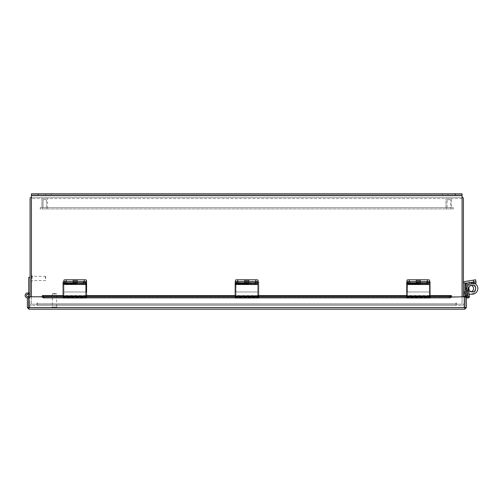 <?xml version="1.0" encoding="UTF-8"?>
<svg xmlns="http://www.w3.org/2000/svg" width="503" height="503" viewBox="0 0 503 503"><rect width="100%" height="100%" fill="white"/><g stroke="black" fill="none" stroke-linecap="round" stroke-linejoin="round"><path stroke-width="0.38" stroke-dasharray="2.52 1.89" d="M462.075 303.944L462.075 198.773L462.075 303.944M463.42 296.783L463.42 198.773A1.584 1.584 0 0 0 461.836 197.189L31.658 197.189L461.836 197.189A1.584 1.584 0 0 1 462.075 197.207M31.419 303.944L31.419 198.773L31.419 303.944M31.419 197.207A1.584 1.584 0 0 1 31.658 197.189A1.584 1.584 0 0 0 30.073 198.773L30.073 296.783M461.836 198.54L31.658 198.54L461.836 198.54M30.073 303.944A1.584 1.584 0 0 0 31.658 305.528A1.584 1.584 0 0 1 30.073 303.944M31.658 304.177L36.845 304.177L31.658 304.177M36.845 305.528L36.845 304.177L36.845 305.528L31.658 305.528L36.845 305.528M463.42 303.944A1.584 1.584 0 0 1 461.836 305.528A1.584 1.584 0 0 0 463.42 303.944M461.836 304.177L456.649 304.177L461.836 304.177M456.649 305.528L456.649 304.177L456.649 305.528L461.836 305.528L456.649 305.528M30.073 295.418A2.465 2.465 0 0 1 27.294 297.858A2.465 2.465 0 0 1 25.225 294.789A2.465 2.465 0 0 1 28.533 293.13A2.465 2.465 0 0 0 25.225 294.789A2.465 2.465 0 0 0 27.294 297.858A2.465 2.465 0 0 0 30.073 295.418A2.465 2.465 0 0 1 27.294 297.858A2.465 2.465 0 0 1 25.225 294.789A2.465 2.465 0 0 1 28.533 293.13A2.465 2.465 0 0 0 25.225 294.789A2.465 2.465 0 0 0 27.294 297.858A2.465 2.465 0 0 0 30.073 295.418A2.465 2.465 0 0 1 27.294 297.858A2.465 2.465 0 0 1 25.225 294.789A2.465 2.465 0 0 1 28.533 293.13A2.465 2.465 0 0 0 25.225 294.789A2.465 2.465 0 0 0 27.294 297.858A2.465 2.465 0 0 0 30.073 295.418A2.465 2.465 0 0 1 27.294 297.858A2.465 2.465 0 0 1 25.225 294.789A2.465 2.465 0 0 1 28.533 293.13A2.465 2.465 0 0 0 25.225 294.789A2.465 2.465 0 0 0 27.294 297.858A2.465 2.465 0 0 0 30.073 295.418A2.465 2.465 0 0 1 27.294 297.858A2.465 2.465 0 0 1 25.225 294.789A2.465 2.465 0 0 1 28.533 293.13A2.465 2.465 0 0 0 25.225 294.789A2.465 2.465 0 0 0 27.294 297.858A2.465 2.465 0 0 0 30.073 295.418A2.465 2.465 0 0 1 27.294 297.858A2.465 2.465 0 0 1 25.225 294.789A2.465 2.465 0 0 1 28.533 293.13A2.465 2.465 0 0 0 25.225 294.789A2.465 2.465 0 0 0 27.294 297.858A2.465 2.465 0 0 0 30.073 295.418A2.465 2.465 0 0 1 27.294 297.858A2.465 2.465 0 0 1 25.225 294.789A2.465 2.465 0 0 1 28.533 293.13A2.465 2.465 0 0 0 25.225 294.789A2.465 2.465 0 0 0 27.294 297.858A2.465 2.465 0 0 0 30.073 295.418A2.465 2.465 0 0 1 27.294 297.858A2.465 2.465 0 0 1 25.225 294.789A2.465 2.465 0 0 1 28.533 293.13A2.465 2.465 0 0 0 25.225 294.789A2.465 2.465 0 0 0 27.294 297.858A2.465 2.465 0 0 0 30.073 295.418A2.465 2.465 0 0 1 27.294 297.858A2.465 2.465 0 0 1 25.225 294.789A2.465 2.465 0 0 1 28.533 293.13A2.465 2.465 0 0 0 25.225 294.789A2.465 2.465 0 0 0 27.294 297.858A2.465 2.465 0 0 0 30.073 295.418A2.465 2.465 0 0 1 27.294 297.858A2.465 2.465 0 0 1 25.225 294.789A2.465 2.465 0 0 1 28.533 293.13A2.465 2.465 0 0 0 25.225 294.789A2.465 2.465 0 0 0 27.294 297.858A2.465 2.465 0 0 0 30.073 295.418A2.465 2.465 0 0 1 27.294 297.858A2.465 2.465 0 0 1 25.225 294.789A2.465 2.465 0 0 1 28.533 293.13A2.465 2.465 0 0 0 25.225 294.789A2.465 2.465 0 0 0 27.294 297.858A2.465 2.465 0 0 0 30.073 295.418A2.465 2.465 0 0 1 27.294 297.858A2.465 2.465 0 0 1 25.225 294.789A2.465 2.465 0 0 1 28.533 293.13A2.465 2.465 0 0 0 25.225 294.789A2.465 2.465 0 0 0 27.294 297.858A2.465 2.465 0 0 0 30.073 295.418A2.465 2.465 0 0 1 27.294 297.858A2.465 2.465 0 0 1 25.225 294.789A2.465 2.465 0 0 1 28.533 293.13A2.465 2.465 0 0 0 25.225 294.789A2.465 2.465 0 0 0 27.294 297.858A2.465 2.465 0 0 0 30.073 295.418A2.465 2.465 0 0 1 27.294 297.858A2.465 2.465 0 0 1 25.225 294.789A2.465 2.465 0 0 1 28.533 293.13A2.465 2.465 0 0 0 25.225 294.789A2.465 2.465 0 0 0 27.294 297.858A2.465 2.465 0 0 0 30.073 295.418A2.465 2.465 0 0 1 27.294 297.858A2.465 2.465 0 0 1 25.225 294.789A2.465 2.465 0 0 1 28.533 293.13A2.465 2.465 0 0 0 25.225 294.789A2.465 2.465 0 0 0 27.294 297.858A2.465 2.465 0 0 0 30.073 295.418A2.465 2.465 0 0 1 27.294 297.858A2.465 2.465 0 0 1 25.225 294.789A2.465 2.465 0 0 1 28.533 293.13A2.465 2.465 0 0 0 25.225 294.789A2.465 2.465 0 0 0 27.294 297.858A2.465 2.465 0 0 0 30.073 295.418A2.465 2.465 0 0 1 27.294 297.858A2.465 2.465 0 0 1 25.225 294.789A2.465 2.465 0 0 1 28.533 293.13A2.465 2.465 0 0 0 25.225 294.789A2.465 2.465 0 0 0 27.294 297.858A2.465 2.465 0 0 0 30.073 295.418A2.465 2.465 0 0 1 27.294 297.858A2.465 2.465 0 0 1 25.225 294.789A2.465 2.465 0 0 1 28.533 293.13A2.465 2.465 0 0 0 25.225 294.789A2.465 2.465 0 0 0 27.294 297.858A2.465 2.465 0 0 0 30.073 295.418A2.465 2.465 0 0 1 27.294 297.858A2.465 2.465 0 0 1 25.225 294.789A2.465 2.465 0 0 1 28.533 293.13A2.465 2.465 0 0 0 25.225 294.789A2.465 2.465 0 0 0 27.294 297.858A2.465 2.465 0 0 0 30.073 295.418A2.465 2.465 0 0 1 27.294 297.858A2.465 2.465 0 0 1 25.225 294.789A2.465 2.465 0 0 1 28.533 293.13A2.465 2.465 0 0 0 25.225 294.789A2.465 2.465 0 0 0 27.294 297.858A2.465 2.465 0 0 0 30.073 295.418A2.465 2.465 0 0 1 27.294 297.858A2.465 2.465 0 0 1 25.225 294.789A2.465 2.465 0 0 1 28.533 293.13A2.465 2.465 0 0 0 25.225 294.789A2.465 2.465 0 0 0 27.294 297.858A2.465 2.465 0 0 0 30.073 295.418A2.465 2.465 0 0 1 27.294 297.858A2.465 2.465 0 0 1 25.225 294.789A2.465 2.465 0 0 1 28.533 293.13A2.465 2.465 0 0 0 25.225 294.789A2.465 2.465 0 0 0 27.294 297.858A2.465 2.465 0 0 0 30.073 295.418A2.465 2.465 0 0 1 27.294 297.858A2.465 2.465 0 0 1 25.225 294.789A2.465 2.465 0 0 1 28.533 293.13A2.465 2.465 0 0 0 25.225 294.789A2.465 2.465 0 0 0 27.294 297.858A2.465 2.465 0 0 0 30.073 295.418L30.073 277.36L30.073 295.418A2.465 2.465 0 0 1 27.294 297.858A2.465 2.465 0 0 1 25.225 294.789A2.465 2.465 0 0 1 28.533 293.13L28.03 294.368A1.125 1.125 0 0 0 26.477 295.418A1.125 1.125 0 0 0 27.608 296.544A1.125 1.125 0 0 1 26.477 295.418A1.125 1.125 0 0 1 27.608 294.286A1.125 1.125 0 0 0 26.477 295.418A1.125 1.125 0 0 0 28.149 296.405A1.125 1.125 0 0 1 26.477 295.418A1.125 1.125 0 0 1 27.608 294.286A1.125 1.125 0 0 0 26.477 295.418A1.125 1.125 0 0 0 28.149 296.405A1.125 1.125 0 0 1 26.477 295.418A1.125 1.125 0 0 1 27.608 294.286A1.125 1.125 0 0 0 26.477 295.418A1.125 1.125 0 0 0 28.149 296.405A1.125 1.125 0 0 1 26.477 295.418A1.125 1.125 0 0 1 27.608 294.286A1.125 1.125 0 0 0 26.477 295.418A1.125 1.125 0 0 0 28.149 296.405A1.125 1.125 0 0 1 26.477 295.418A1.125 1.125 0 0 1 27.608 294.286A1.125 1.125 0 0 0 26.477 295.418A1.125 1.125 0 0 0 28.149 296.405A1.125 1.125 0 0 1 26.477 295.418A1.125 1.125 0 0 1 27.608 294.286A1.125 1.125 0 0 0 26.477 295.418A1.125 1.125 0 0 0 28.149 296.405A1.125 1.125 0 0 1 26.477 295.418A1.125 1.125 0 0 1 27.608 294.286A1.125 1.125 0 0 0 26.477 295.418A1.125 1.125 0 0 0 28.149 296.405A1.125 1.125 0 0 1 26.477 295.418A1.125 1.125 0 0 1 27.608 294.286A1.125 1.125 0 0 0 26.477 295.418A1.125 1.125 0 0 0 28.149 296.405A1.125 1.125 0 0 1 26.477 295.418A1.125 1.125 0 0 1 27.608 294.286A1.125 1.125 0 0 0 26.477 295.418A1.125 1.125 0 0 0 28.149 296.405A1.125 1.125 0 0 1 26.477 295.418A1.125 1.125 0 0 1 27.608 294.286A1.125 1.125 0 0 0 26.477 295.418A1.125 1.125 0 0 0 28.149 296.405A1.125 1.125 0 0 1 26.477 295.418A1.125 1.125 0 0 1 27.608 294.286A1.125 1.125 0 0 0 26.477 295.418A1.125 1.125 0 0 0 28.149 296.405A1.125 1.125 0 0 1 26.477 295.418A1.125 1.125 0 0 1 27.608 294.286A1.125 1.125 0 0 0 26.477 295.418A1.125 1.125 0 0 0 28.149 296.405A1.125 1.125 0 0 1 26.477 295.418A1.125 1.125 0 0 1 27.608 294.286A1.125 1.125 0 0 0 26.477 295.418A1.125 1.125 0 0 0 28.149 296.405A1.125 1.125 0 0 1 26.477 295.418A1.125 1.125 0 0 1 27.608 294.286A1.125 1.125 0 0 0 26.477 295.418A1.125 1.125 0 0 0 28.149 296.405A1.125 1.125 0 0 1 26.477 295.418A1.125 1.125 0 0 1 27.608 294.286A1.125 1.125 0 0 0 26.477 295.418A1.125 1.125 0 0 0 28.149 296.405A1.125 1.125 0 0 1 26.477 295.418A1.125 1.125 0 0 1 27.608 294.286A1.125 1.125 0 0 0 26.477 295.418A1.125 1.125 0 0 0 28.149 296.405A1.125 1.125 0 0 1 26.477 295.418A1.125 1.125 0 0 1 27.608 294.286A1.125 1.125 0 0 0 26.477 295.418A1.125 1.125 0 0 0 28.149 296.405A1.125 1.125 0 0 1 26.477 295.418A1.125 1.125 0 0 1 27.608 294.286A1.125 1.125 0 0 0 26.477 295.418A1.125 1.125 0 0 0 28.149 296.405A1.125 1.125 0 0 1 26.477 295.418A1.125 1.125 0 0 1 27.608 294.286A1.125 1.125 0 0 0 26.477 295.418A1.125 1.125 0 0 0 28.149 296.405A1.125 1.125 0 0 1 26.477 295.418A1.125 1.125 0 0 1 27.608 294.286A1.125 1.125 0 0 0 26.477 295.418A1.125 1.125 0 0 0 28.149 296.405A1.125 1.125 0 0 1 26.477 295.418A1.125 1.125 0 0 1 27.608 294.286A1.125 1.125 0 0 0 26.477 295.418A1.125 1.125 0 0 0 28.149 296.405A1.125 1.125 0 0 1 26.477 295.418A1.125 1.125 0 0 1 27.608 294.286A1.125 1.125 0 0 0 26.477 295.418A1.125 1.125 0 0 0 28.149 296.405A1.125 1.125 0 0 1 27.608 296.544A1.125 1.125 0 0 0 28.149 296.405L28.696 297.392A2.257 2.257 0 0 1 25.351 295.418A2.257 2.257 0 0 1 27.608 293.161A2.257 2.257 0 0 1 29.866 295.418A2.257 2.257 0 0 0 28.734 293.463M30.073 277.36L28.734 277.36L28.734 295.418A1.125 1.125 0 0 1 27.464 296.537A1.125 1.125 0 0 1 26.514 295.129A1.125 1.125 0 0 1 28.03 294.368L28.533 293.13L28.03 294.368A1.125 1.125 0 0 0 26.514 295.129A1.125 1.125 0 0 0 27.464 296.537A1.125 1.125 0 0 0 28.734 295.418A1.125 1.125 0 0 1 27.464 296.537A1.125 1.125 0 0 1 26.514 295.129A1.125 1.125 0 0 1 28.03 294.368L28.533 293.13L28.03 294.368A1.125 1.125 0 0 0 26.514 295.129A1.125 1.125 0 0 0 27.464 296.537A1.125 1.125 0 0 0 28.734 295.418A1.125 1.125 0 0 1 27.464 296.537A1.125 1.125 0 0 1 26.514 295.129A1.125 1.125 0 0 1 28.03 294.368L28.533 293.13L28.03 294.368A1.125 1.125 0 0 0 26.514 295.129A1.125 1.125 0 0 0 27.464 296.537A1.125 1.125 0 0 0 28.734 295.418A1.125 1.125 0 0 1 27.464 296.537A1.125 1.125 0 0 1 26.514 295.129A1.125 1.125 0 0 1 28.03 294.368L28.533 293.13L28.03 294.368A1.125 1.125 0 0 0 26.514 295.129A1.125 1.125 0 0 0 27.464 296.537A1.125 1.125 0 0 0 28.734 295.418A1.125 1.125 0 0 1 27.464 296.537A1.125 1.125 0 0 1 26.514 295.129A1.125 1.125 0 0 1 28.03 294.368L28.533 293.13L28.03 294.368A1.125 1.125 0 0 0 26.514 295.129A1.125 1.125 0 0 0 27.464 296.537A1.125 1.125 0 0 0 28.734 295.418A1.125 1.125 0 0 1 27.464 296.537A1.125 1.125 0 0 1 26.514 295.129A1.125 1.125 0 0 1 28.03 294.368L28.533 293.13L28.03 294.368A1.125 1.125 0 0 0 26.514 295.129A1.125 1.125 0 0 0 27.464 296.537A1.125 1.125 0 0 0 28.734 295.418A1.125 1.125 0 0 1 27.464 296.537A1.125 1.125 0 0 1 26.514 295.129A1.125 1.125 0 0 1 28.03 294.368L28.533 293.13L28.03 294.368A1.125 1.125 0 0 0 26.514 295.129A1.125 1.125 0 0 0 27.464 296.537A1.125 1.125 0 0 0 28.734 295.418A1.125 1.125 0 0 1 27.464 296.537A1.125 1.125 0 0 1 26.514 295.129A1.125 1.125 0 0 1 28.03 294.368L28.533 293.13L28.03 294.368A1.125 1.125 0 0 0 26.514 295.129A1.125 1.125 0 0 0 27.464 296.537A1.125 1.125 0 0 0 28.734 295.418A1.125 1.125 0 0 1 27.464 296.537A1.125 1.125 0 0 1 26.514 295.129A1.125 1.125 0 0 1 28.03 294.368L28.533 293.13L28.03 294.368A1.125 1.125 0 0 0 26.514 295.129A1.125 1.125 0 0 0 27.464 296.537A1.125 1.125 0 0 0 28.734 295.418A1.125 1.125 0 0 1 27.464 296.537A1.125 1.125 0 0 1 26.514 295.129A1.125 1.125 0 0 1 28.03 294.368L28.533 293.13L28.03 294.368A1.125 1.125 0 0 0 26.514 295.129A1.125 1.125 0 0 0 27.464 296.537A1.125 1.125 0 0 0 28.734 295.418A1.125 1.125 0 0 1 27.464 296.537A1.125 1.125 0 0 1 26.514 295.129A1.125 1.125 0 0 1 28.03 294.368L28.533 293.13L28.03 294.368A1.125 1.125 0 0 0 26.514 295.129A1.125 1.125 0 0 0 27.464 296.537A1.125 1.125 0 0 0 28.734 295.418A1.125 1.125 0 0 1 27.464 296.537A1.125 1.125 0 0 1 26.514 295.129A1.125 1.125 0 0 1 28.03 294.368L28.533 293.13L28.03 294.368A1.125 1.125 0 0 0 26.514 295.129A1.125 1.125 0 0 0 27.464 296.537A1.125 1.125 0 0 0 28.734 295.418A1.125 1.125 0 0 1 27.464 296.537A1.125 1.125 0 0 1 26.514 295.129A1.125 1.125 0 0 1 28.03 294.368L28.533 293.13L28.03 294.368A1.125 1.125 0 0 0 26.514 295.129A1.125 1.125 0 0 0 27.464 296.537A1.125 1.125 0 0 0 28.734 295.418A1.125 1.125 0 0 1 27.464 296.537A1.125 1.125 0 0 1 26.514 295.129A1.125 1.125 0 0 1 28.03 294.368L28.533 293.13L28.03 294.368A1.125 1.125 0 0 0 26.514 295.129A1.125 1.125 0 0 0 27.464 296.537A1.125 1.125 0 0 0 28.734 295.418A1.125 1.125 0 0 1 27.464 296.537A1.125 1.125 0 0 1 26.514 295.129A1.125 1.125 0 0 1 28.03 294.368L28.533 293.13L28.03 294.368A1.125 1.125 0 0 0 26.514 295.129A1.125 1.125 0 0 0 27.464 296.537A1.125 1.125 0 0 0 28.734 295.418A1.125 1.125 0 0 1 27.464 296.537A1.125 1.125 0 0 1 26.514 295.129A1.125 1.125 0 0 1 28.03 294.368L28.533 293.13L28.03 294.368A1.125 1.125 0 0 0 26.514 295.129A1.125 1.125 0 0 0 27.464 296.537A1.125 1.125 0 0 0 28.734 295.418A1.125 1.125 0 0 1 27.464 296.537A1.125 1.125 0 0 1 26.514 295.129A1.125 1.125 0 0 1 28.03 294.368L28.533 293.13L28.03 294.368A1.125 1.125 0 0 0 26.514 295.129A1.125 1.125 0 0 0 27.464 296.537A1.125 1.125 0 0 0 28.734 295.418A1.125 1.125 0 0 1 27.464 296.537A1.125 1.125 0 0 1 26.514 295.129A1.125 1.125 0 0 1 28.03 294.368L28.533 293.13L28.03 294.368A1.125 1.125 0 0 0 26.514 295.129A1.125 1.125 0 0 0 27.464 296.537A1.125 1.125 0 0 0 28.734 295.418A1.125 1.125 0 0 1 27.464 296.537A1.125 1.125 0 0 1 26.514 295.129A1.125 1.125 0 0 1 28.03 294.368L28.533 293.13L28.03 294.368A1.125 1.125 0 0 0 26.514 295.129A1.125 1.125 0 0 0 27.464 296.537A1.125 1.125 0 0 0 28.734 295.418A1.125 1.125 0 0 1 27.464 296.537A1.125 1.125 0 0 1 26.514 295.129A1.125 1.125 0 0 1 28.03 294.368L28.533 293.13L28.03 294.368A1.125 1.125 0 0 0 26.514 295.129A1.125 1.125 0 0 0 27.464 296.537A1.125 1.125 0 0 0 28.734 295.418A1.125 1.125 0 0 1 27.464 296.537A1.125 1.125 0 0 1 26.514 295.129A1.125 1.125 0 0 1 28.03 294.368L28.533 293.13L28.03 294.368A1.125 1.125 0 0 0 26.514 295.129A1.125 1.125 0 0 0 27.464 296.537A1.125 1.125 0 0 0 28.734 295.418A1.125 1.125 0 0 1 27.464 296.537A1.125 1.125 0 0 1 26.514 295.129A1.125 1.125 0 0 1 28.03 294.368L28.533 293.13L28.03 294.368A1.125 1.125 0 0 0 26.514 295.129A1.125 1.125 0 0 0 27.464 296.537A1.125 1.125 0 0 0 28.734 295.418A1.125 1.125 0 0 1 27.464 296.537A1.125 1.125 0 0 1 26.514 295.129A1.125 1.125 0 0 1 28.03 294.368A1.125 1.125 0 0 0 26.514 295.129A1.125 1.125 0 0 0 27.464 296.537A1.125 1.125 0 0 0 28.734 295.418A1.125 1.125 0 0 1 27.464 296.537A1.125 1.125 0 0 1 26.514 295.129A1.125 1.125 0 0 1 28.03 294.368M29.866 296.783L29.866 307.836L28.734 307.836L28.734 292.953L28.734 297.675L29.866 297.675L29.866 295.418A2.257 2.257 0 0 0 27.608 293.161A2.257 2.257 0 0 0 25.351 295.418A2.257 2.257 0 0 0 27.608 297.675A2.257 2.257 0 0 1 25.351 295.418A2.257 2.257 0 0 1 27.608 293.161A2.257 2.257 0 0 1 29.866 295.418A2.257 2.257 0 0 0 27.608 293.161A2.257 2.257 0 0 0 25.351 295.418A2.257 2.257 0 0 0 27.608 297.675A2.257 2.257 0 0 1 25.351 295.418A2.257 2.257 0 0 1 27.608 293.161A2.257 2.257 0 0 1 29.866 295.418A2.257 2.257 0 0 0 27.608 293.161A2.257 2.257 0 0 0 25.351 295.418A2.257 2.257 0 0 0 27.608 297.675A2.257 2.257 0 0 1 25.351 295.418A2.257 2.257 0 0 1 27.608 293.161A2.257 2.257 0 0 1 29.866 295.418A2.257 2.257 0 0 0 27.608 293.161A2.257 2.257 0 0 0 25.351 295.418A2.257 2.257 0 0 0 27.608 297.675A2.257 2.257 0 0 1 25.351 295.418A2.257 2.257 0 0 1 27.608 293.161A2.257 2.257 0 0 1 29.866 295.418A2.257 2.257 0 0 0 27.608 293.161A2.257 2.257 0 0 0 25.351 295.418A2.257 2.257 0 0 0 27.608 297.675A2.257 2.257 0 0 1 25.351 295.418A2.257 2.257 0 0 1 27.608 293.161A2.257 2.257 0 0 1 29.866 295.418A2.257 2.257 0 0 0 27.608 293.161A2.257 2.257 0 0 0 25.351 295.418A2.257 2.257 0 0 0 27.608 297.675A2.257 2.257 0 0 1 25.351 295.418A2.257 2.257 0 0 1 27.608 293.161A2.257 2.257 0 0 1 29.866 295.418A2.257 2.257 0 0 0 27.608 293.161A2.257 2.257 0 0 0 25.351 295.418A2.257 2.257 0 0 0 27.608 297.675A2.257 2.257 0 0 1 25.351 295.418A2.257 2.257 0 0 1 27.608 293.161A2.257 2.257 0 0 1 29.866 295.418A2.257 2.257 0 0 0 27.608 293.161A2.257 2.257 0 0 0 25.351 295.418A2.257 2.257 0 0 0 27.608 297.675A2.257 2.257 0 0 1 25.351 295.418A2.257 2.257 0 0 1 27.608 293.161A2.257 2.257 0 0 1 29.866 295.418A2.257 2.257 0 0 0 27.608 293.161A2.257 2.257 0 0 0 25.351 295.418A2.257 2.257 0 0 0 27.608 297.675A2.257 2.257 0 0 1 25.351 295.418A2.257 2.257 0 0 1 27.608 293.161A2.257 2.257 0 0 1 29.866 295.418A2.257 2.257 0 0 0 27.608 293.161A2.257 2.257 0 0 0 25.351 295.418A2.257 2.257 0 0 0 27.608 297.675A2.257 2.257 0 0 1 25.351 295.418A2.257 2.257 0 0 1 27.608 293.161A2.257 2.257 0 0 1 29.866 295.418A2.257 2.257 0 0 0 27.608 293.161A2.257 2.257 0 0 0 25.351 295.418A2.257 2.257 0 0 0 27.608 297.675A2.257 2.257 0 0 1 25.351 295.418A2.257 2.257 0 0 1 27.608 293.161A2.257 2.257 0 0 1 29.866 295.418A2.257 2.257 0 0 0 27.608 293.161A2.257 2.257 0 0 0 25.351 295.418A2.257 2.257 0 0 0 27.608 297.675A2.257 2.257 0 0 1 25.351 295.418A2.257 2.257 0 0 1 27.608 293.161A2.257 2.257 0 0 1 29.866 295.418A2.257 2.257 0 0 0 27.608 293.161A2.257 2.257 0 0 0 25.351 295.418A2.257 2.257 0 0 0 27.608 297.675A2.257 2.257 0 0 1 25.351 295.418A2.257 2.257 0 0 1 27.608 293.161A2.257 2.257 0 0 1 29.866 295.418A2.257 2.257 0 0 0 27.608 293.161A2.257 2.257 0 0 0 25.351 295.418A2.257 2.257 0 0 0 27.608 297.675A2.257 2.257 0 0 1 25.351 295.418A2.257 2.257 0 0 1 27.608 293.161A2.257 2.257 0 0 1 29.866 295.418A2.257 2.257 0 0 0 27.608 293.161A2.257 2.257 0 0 0 25.351 295.418A2.257 2.257 0 0 0 27.608 297.675A2.257 2.257 0 0 1 25.351 295.418A2.257 2.257 0 0 1 27.608 293.161A2.257 2.257 0 0 1 29.866 295.418A2.257 2.257 0 0 0 27.608 293.161A2.257 2.257 0 0 0 25.351 295.418A2.257 2.257 0 0 0 27.608 297.675A2.257 2.257 0 0 1 25.351 295.418A2.257 2.257 0 0 1 27.608 293.161A2.257 2.257 0 0 1 29.866 295.418A2.257 2.257 0 0 0 27.608 293.161A2.257 2.257 0 0 0 25.351 295.418A2.257 2.257 0 0 0 27.608 297.675A2.257 2.257 0 0 1 25.351 295.418A2.257 2.257 0 0 1 27.608 293.161A2.257 2.257 0 0 1 29.866 295.418A2.257 2.257 0 0 0 27.608 293.161A2.257 2.257 0 0 0 25.351 295.418A2.257 2.257 0 0 0 27.608 297.675A2.257 2.257 0 0 1 25.351 295.418A2.257 2.257 0 0 1 27.608 293.161A2.257 2.257 0 0 1 29.866 295.418A2.257 2.257 0 0 0 27.608 293.161A2.257 2.257 0 0 0 25.351 295.418A2.257 2.257 0 0 0 27.608 297.675A2.257 2.257 0 0 1 25.351 295.418A2.257 2.257 0 0 1 27.608 293.161A2.257 2.257 0 0 1 29.866 295.418A2.257 2.257 0 0 0 27.608 293.161A2.257 2.257 0 0 0 25.351 295.418A2.257 2.257 0 0 0 27.608 297.675A2.257 2.257 0 0 1 25.351 295.418A2.257 2.257 0 0 1 27.608 293.161A2.257 2.257 0 0 1 29.866 295.418A2.257 2.257 0 0 0 27.608 293.161A2.257 2.257 0 0 0 25.351 295.418A2.257 2.257 0 0 0 27.608 297.675A2.257 2.257 0 0 1 25.351 295.418A2.257 2.257 0 0 1 27.608 293.161A2.257 2.257 0 0 1 29.866 295.418A2.257 2.257 0 0 0 27.608 293.161A2.257 2.257 0 0 0 25.351 295.418A2.257 2.257 0 0 0 28.696 297.392L28.149 296.405L28.696 297.392A2.257 2.257 0 0 1 27.608 297.675A2.257 2.257 0 0 0 28.696 297.392L28.149 296.405L28.696 297.392A2.257 2.257 0 0 1 27.608 297.675A2.257 2.257 0 0 0 28.696 297.392L28.149 296.405L28.696 297.392A2.257 2.257 0 0 1 27.608 297.675A2.257 2.257 0 0 0 28.696 297.392L28.149 296.405L28.696 297.392A2.257 2.257 0 0 1 27.608 297.675A2.257 2.257 0 0 0 28.696 297.392L28.149 296.405L28.696 297.392A2.257 2.257 0 0 1 27.608 297.675A2.257 2.257 0 0 0 28.696 297.392L28.149 296.405L28.696 297.392A2.257 2.257 0 0 1 27.608 297.675A2.257 2.257 0 0 0 28.696 297.392L28.149 296.405L28.696 297.392A2.257 2.257 0 0 1 27.608 297.675A2.257 2.257 0 0 0 28.696 297.392L28.149 296.405L28.696 297.392A2.257 2.257 0 0 1 27.608 297.675A2.257 2.257 0 0 0 28.696 297.392L28.149 296.405L28.696 297.392A2.257 2.257 0 0 1 27.608 297.675A2.257 2.257 0 0 0 28.696 297.392L28.149 296.405L28.696 297.392A2.257 2.257 0 0 1 27.608 297.675A2.257 2.257 0 0 0 28.696 297.392L28.149 296.405L28.696 297.392A2.257 2.257 0 0 1 27.608 297.675A2.257 2.257 0 0 0 28.696 297.392L28.149 296.405L28.696 297.392A2.257 2.257 0 0 1 27.608 297.675A2.257 2.257 0 0 0 28.696 297.392L28.149 296.405L28.696 297.392A2.257 2.257 0 0 1 27.608 297.675A2.257 2.257 0 0 0 28.696 297.392L28.149 296.405L28.696 297.392A2.257 2.257 0 0 1 27.608 297.675A2.257 2.257 0 0 0 28.696 297.392L28.149 296.405L28.696 297.392A2.257 2.257 0 0 1 27.608 297.675A2.257 2.257 0 0 0 28.696 297.392L28.149 296.405L28.696 297.392A2.257 2.257 0 0 1 27.608 297.675A2.257 2.257 0 0 0 28.696 297.392L28.149 296.405L28.696 297.392A2.257 2.257 0 0 1 27.608 297.675A2.257 2.257 0 0 0 28.696 297.392L28.149 296.405L28.696 297.392A2.257 2.257 0 0 1 27.608 297.675A2.257 2.257 0 0 0 28.696 297.392L28.149 296.405L28.696 297.392A2.257 2.257 0 0 1 27.608 297.675A2.257 2.257 0 0 0 28.696 297.392L28.149 296.405L28.696 297.392A2.257 2.257 0 0 1 27.608 297.675A2.257 2.257 0 0 0 28.696 297.392L28.149 296.405L28.696 297.392A2.257 2.257 0 0 1 27.608 297.675A2.257 2.257 0 0 0 28.696 297.392L28.149 296.405L28.696 297.392A2.257 2.257 0 0 1 27.608 297.675A2.257 2.257 0 0 0 28.696 297.392L28.149 296.405A1.125 1.125 0 0 1 26.477 295.418A1.125 1.125 0 0 1 27.608 294.286A1.125 1.125 0 0 1 28.734 295.418L28.734 297.675L28.734 295.418L28.734 297.675L29.866 297.675L29.866 295.418A2.257 2.257 0 0 0 27.608 293.161A2.257 2.257 0 0 0 25.351 295.418A2.257 2.257 0 0 0 27.608 297.675A2.257 2.257 0 0 1 25.351 295.418A2.257 2.257 0 0 1 28.451 293.324M28.866 297.537A2.465 2.465 0 0 0 29.658 296.783M28.734 292.953L30.073 292.953L28.734 292.953M29.866 296.405L29.866 297.675L29.866 295.418L29.866 297.675L29.866 295.418L29.866 297.675L29.866 295.418L29.866 297.675L29.866 295.418L29.866 297.675L29.866 295.418L29.866 297.675L29.866 295.418L29.866 297.675L29.866 295.418L29.866 297.675L29.866 295.418L29.866 297.675L29.866 295.418L29.866 297.675L29.866 295.418L29.866 297.675L29.866 295.418L29.866 297.675L29.866 295.418L29.866 297.675L29.866 295.418L29.866 297.675L29.866 295.418L29.866 297.675L29.866 295.418L29.866 297.675L29.866 295.418L29.866 297.675L29.866 295.418L29.866 297.675L29.866 295.418L29.866 297.675L29.866 295.418L29.866 297.675L29.866 295.418L29.866 297.675L29.866 295.418L29.866 297.675L28.734 297.675L29.866 297.675L28.734 297.675L29.866 297.675L28.734 297.675L29.866 297.675L28.734 297.675L29.866 297.675L28.734 297.675L29.866 297.675L28.734 297.675L29.866 297.675L28.734 297.675L29.866 297.675L28.734 297.675L29.866 297.675L28.734 297.675L29.866 297.675L28.734 297.675L29.866 297.675L28.734 297.675L29.866 297.675L28.734 297.675L29.866 297.675L28.734 297.675L29.866 297.675L28.734 297.675L29.866 297.675L28.734 297.675L29.866 297.675L28.734 297.675L29.866 297.675L28.734 297.675L29.866 297.675L28.734 297.675L29.866 297.675L28.734 297.675L29.866 297.675L28.734 297.675L29.866 297.675L28.734 297.675L28.734 295.418A1.125 1.125 0 0 0 27.608 294.286A1.125 1.125 0 0 1 28.734 295.418A1.125 1.125 0 0 0 27.608 294.286A1.125 1.125 0 0 1 28.734 295.418A1.125 1.125 0 0 0 27.608 294.286A1.125 1.125 0 0 1 28.734 295.418A1.125 1.125 0 0 0 27.608 294.286A1.125 1.125 0 0 1 28.734 295.418A1.125 1.125 0 0 0 27.608 294.286A1.125 1.125 0 0 1 28.734 295.418A1.125 1.125 0 0 0 27.608 294.286A1.125 1.125 0 0 1 28.734 295.418A1.125 1.125 0 0 0 27.608 294.286A1.125 1.125 0 0 1 28.734 295.418A1.125 1.125 0 0 0 27.608 294.286A1.125 1.125 0 0 1 28.734 295.418A1.125 1.125 0 0 0 27.608 294.286A1.125 1.125 0 0 1 28.734 295.418A1.125 1.125 0 0 0 27.608 294.286A1.125 1.125 0 0 1 28.734 295.418A1.125 1.125 0 0 0 27.608 294.286A1.125 1.125 0 0 1 28.734 295.418A1.125 1.125 0 0 0 27.608 294.286A1.125 1.125 0 0 1 28.734 295.418A1.125 1.125 0 0 0 27.608 294.286A1.125 1.125 0 0 1 28.734 295.418A1.125 1.125 0 0 0 27.608 294.286A1.125 1.125 0 0 1 28.734 295.418A1.125 1.125 0 0 0 27.608 294.286A1.125 1.125 0 0 1 28.734 295.418A1.125 1.125 0 0 0 27.608 294.286A1.125 1.125 0 0 1 28.734 295.418A1.125 1.125 0 0 0 27.608 294.286A1.125 1.125 0 0 1 28.734 295.418A1.125 1.125 0 0 0 27.608 294.286A1.125 1.125 0 0 1 28.734 295.418A1.125 1.125 0 0 0 27.608 294.286A1.125 1.125 0 0 1 28.734 295.418A1.125 1.125 0 0 0 27.608 294.286A1.125 1.125 0 0 1 28.734 295.418A1.125 1.125 0 0 0 27.608 294.286A1.125 1.125 0 0 1 28.734 295.418A1.125 1.125 0 0 0 27.608 294.286A1.125 1.125 0 0 1 28.734 295.418L28.734 297.675L29.866 297.675L29.866 307.836L28.734 307.836L28.734 297.902L27.388 297.902L27.388 307.603L28.973 307.836L464.797 307.836L28.973 307.836L28.973 309.188L464.797 309.188L464.904 296.783L42.403 297.066L28.866 296.783L42.403 296.783L42.403 295.55L42.403 297.066L28.866 296.783L28.973 309.188L27.388 307.603M28.734 297.606L28.734 295.418M464.797 309.188L464.904 307.603L464.797 309.188L466.382 307.603L466.382 296.783L465.055 296.783A1.509 1.509 0 0 0 465.03 297.066A1.509 1.509 0 0 1 467.3 295.758L466.382 297.066M466.382 307.603L465.03 307.603L465.03 296.783L466.382 296.783L465.055 296.783M42.403 296.902L451.361 296.902L42.403 296.921L451.361 296.971L451.361 295.55L451.361 297.066L42.403 297.066L42.403 295.758L42.403 296.971A1.805 0.905 180 0 0 44.214 297.87L44.214 296.701A1.805 0.905 0 0 1 42.403 295.802M451.361 296.783L464.904 296.783L464.904 307.603L464.904 296.783L451.361 296.783M28.734 297.902L28.973 309.188M449.556 296.701L449.556 297.87A1.805 0.905 180 0 0 451.361 296.971L451.361 295.802A1.805 0.905 0 0 1 449.556 296.701L44.214 296.701M451.361 296.921L451.361 295.802M449.556 297.87L44.214 297.87M466.702 296.971L468.268 297.87L468.941 296.701L467.375 295.802M42.403 295.758L451.361 295.758L42.403 295.55L42.403 296.783M63.101 296.701L85.944 296.701M235.19 296.701L258.033 296.701M406.726 296.701L429.568 296.701M63.101 297.87L85.944 297.87M235.19 297.87L258.033 297.87M406.726 297.87L429.568 297.87M447.06 207.569L447.06 199.666L450.443 199.666L447.06 199.666L450.443 199.666L447.06 199.666L447.06 207.569L450.443 207.569L450.443 199.666L450.443 207.569L447.06 207.569M451.575 207.569L445.928 207.569L445.928 198.54L451.575 198.54L445.928 198.54L451.575 198.54L445.928 198.54L445.928 207.569L451.575 207.569L451.575 198.54L451.575 207.569L445.928 207.569L451.575 207.569M44.616 199.666L46.433 199.666L44.616 199.666M44.616 207.569L46.433 207.569L44.616 207.569M44.949 207.569L41.919 207.569L44.949 207.569M44.949 198.54L41.919 198.54L44.949 198.54M43.051 207.569L43.051 199.666L46.433 199.666L43.051 199.666L43.051 207.569L46.433 207.569L46.433 199.666L46.433 207.569L43.051 207.569M47.565 207.569L41.919 207.569L41.919 198.54L47.565 198.54L41.919 198.54L41.919 207.569L47.565 207.569L47.565 198.54L47.565 207.569M46.999 207.569L46.999 208.915L42.485 208.915L46.999 208.915L42.485 208.915L46.999 208.915L46.999 207.569L42.485 207.569L42.485 208.915L42.485 207.569L46.999 207.569M451.009 207.569L451.009 208.915L446.494 208.915L451.009 208.915L446.494 208.915L451.009 208.915L451.009 207.569L446.494 207.569L446.494 208.915L446.494 207.569L451.009 207.569M40.227 207.569L40.227 208.915L453.266 208.915L40.227 208.915L40.227 207.569L453.266 207.569L453.266 208.915L453.266 207.569L40.227 207.569M246.747 282.736A2.257 0.352 180 0 0 249.004 282.384A2.257 0.352 180 0 0 246.747 282.032A2.257 0.352 180 0 0 244.489 282.384A2.257 0.352 180 0 0 246.747 282.736A2.257 0.352 180 0 1 244.489 282.384A2.257 0.352 180 0 1 246.747 282.032A2.257 0.352 180 0 1 249.004 282.384A2.257 0.352 180 0 1 246.747 282.736M246.747 280.177A2.257 0.352 -0 0 1 249.004 280.529A2.257 0.352 -0 0 1 246.747 280.881A2.257 0.352 -0 0 1 244.489 280.529A2.257 0.352 -0 0 1 246.747 280.177A2.257 0.352 -0 0 0 244.489 280.529A2.257 0.352 -0 0 0 246.747 280.881A2.257 0.352 -0 0 0 249.004 280.529A2.257 0.352 -0 0 0 246.747 280.177M235.461 283.478L235.461 291.985L258.033 291.985L258.033 281.466L258.033 291.985L258.033 283.478L258.033 291.985L235.461 291.985L258.033 291.985L235.461 291.985L235.461 281.466L235.461 283.478L258.033 283.478L235.461 283.478M258.033 283.334L258.033 280.158L258.033 281.466L235.461 281.466L235.461 280.158L235.461 281.466L258.033 281.466L258.033 283.478M255.776 279.806L255.776 281.661A2.257 0.352 180 0 1 258.033 282.013L258.033 280.158A2.257 0.352 -0 0 0 255.776 279.806L237.718 279.806A2.257 0.352 -0 0 0 235.461 280.158L235.461 282.013A2.257 0.352 180 0 1 237.718 281.661A2.257 0.352 180 0 0 235.461 282.013L235.461 281.843M473.285 280.177L468.827 280.881L473.285 280.177L473.575 282.032L469.117 282.736L473.575 282.032L469.117 282.736L473.575 282.032L469.117 282.736L473.575 282.032L473.285 280.177L468.827 280.881L469.117 282.736L468.827 280.881L473.285 280.177L468.827 280.881L473.285 280.177L473.575 282.032M465.3 283.478L465.3 291.985L465.438 283.321L473.681 282.013L465.3 283.478L465.3 291.985L465.438 283.321L475.913 281.661L465.438 283.321L475.913 281.661L475.618 279.806L465.143 281.466A2.043 2.043 0 0 0 463.42 283.478L463.42 291.985L465.3 291.985L465.3 283.478M463.42 291.985L463.42 283.478A2.043 2.043 0 0 1 465.143 281.466L475.618 279.806L475.913 281.661L467.494 282.994A1.496 1.496 0 0 0 466.25 284.711A1.496 1.496 0 0 1 467.494 282.994L475.913 281.661L475.618 279.806L465.143 281.466A2.043 2.043 0 0 0 463.42 283.478L463.42 291.985L465.3 291.985L463.42 291.985L463.42 283.478A2.043 2.043 0 0 1 465.143 281.466L473.392 280.158L465.143 281.466A2.043 2.043 0 0 0 463.42 283.478L463.42 291.985L465.3 291.985L463.42 291.985L463.42 283.478M418.282 282.736A2.257 0.352 180 0 0 420.539 282.384A2.257 0.352 180 0 0 418.282 282.032A2.257 0.352 180 0 0 416.025 282.384A2.257 0.352 180 0 0 418.282 282.736A2.257 0.352 180 0 1 416.025 282.384A2.257 0.352 180 0 1 418.282 282.032A2.257 0.352 180 0 1 420.539 282.384A2.257 0.352 180 0 1 418.282 282.736M418.282 280.177A2.257 0.352 -0 0 1 420.539 280.529A2.257 0.352 -0 0 1 418.282 280.881A2.257 0.352 -0 0 1 416.025 280.529A2.257 0.352 -0 0 1 418.282 280.177A2.257 0.352 -0 0 0 416.025 280.529A2.257 0.352 -0 0 0 418.282 280.881A2.257 0.352 -0 0 0 420.539 280.529A2.257 0.352 -0 0 0 418.282 280.177M406.996 283.478L406.996 291.985L429.568 291.985L429.568 281.466L429.568 291.985L429.568 283.478L429.568 291.985L406.996 291.985L429.568 291.985L406.996 291.985L406.996 281.466L406.996 283.478L429.568 283.478L406.996 283.478M429.568 283.334L429.568 280.158L429.568 281.466L406.996 281.466L406.996 280.158L406.996 281.466L429.568 281.466L429.568 283.478M427.311 279.806L427.311 281.661A2.257 0.352 180 0 1 429.568 282.013L429.568 280.158A2.257 0.352 -0 0 0 427.311 279.806L409.253 279.806A2.257 0.352 -0 0 0 406.996 280.158L406.996 282.013A2.257 0.352 180 0 1 409.253 281.661A2.257 0.352 180 0 0 406.996 282.013L406.996 281.843M235.19 284.497L235.19 296.248M258.033 296.248L258.033 296.644L235.19 296.644L258.033 296.456L258.033 284.314M258.033 284.497L235.19 284.711L235.19 282.013M235.19 284.314L235.19 282.994L258.033 282.994L258.033 282.013M245.37 282.699L238.868 282.699A2.396 0.377 -0 0 1 236.473 282.328A2.396 0.377 -0 0 1 238.868 281.95L245.37 281.95A2.396 0.377 -0 0 1 247.759 282.328A2.396 0.377 -0 0 1 245.37 282.699L245.37 281.95M258.033 296.644L258.033 297.946L258.033 296.129L258.033 296.644L235.19 296.644L235.19 297.946L235.19 296.129L258.033 296.129M235.19 296.644L235.19 296.129M235.19 297.43L258.033 297.43M406.726 284.497L406.726 296.248M429.568 296.248L429.568 296.644L406.726 296.644L429.568 296.456L429.568 284.314M429.568 284.497L406.726 284.711L406.726 282.013M406.726 284.314L406.726 282.994L429.568 282.994L429.568 282.013M416.899 282.699L410.398 282.699A2.396 0.377 -0 0 1 408.008 282.328A2.396 0.377 -0 0 1 410.398 281.95L416.899 281.95A2.396 0.377 -0 0 1 419.295 282.328A2.396 0.377 -0 0 1 416.899 282.699L416.899 281.95M429.568 296.644L429.568 297.946L429.568 296.129L429.568 296.644L406.726 296.644L406.726 297.946L406.726 296.129L429.568 296.129M406.726 296.644L406.726 296.129M406.726 297.43L429.568 297.43M468.073 296.204L466.25 284.711A1.496 1.496 0 0 1 467.494 282.994A1.496 1.496 0 0 0 466.25 284.711L467.916 296.644L465.677 296.129L468.111 296.456L466.25 284.711A1.496 1.496 0 0 1 467.494 282.994L475.913 281.661L467.494 282.994M466.382 297.657L467.614 297.946A1.496 1.496 0 0 0 469.431 296.248L467.702 284.314L469.431 296.248A1.496 1.496 0 0 1 467.614 297.946A1.496 1.496 0 0 0 469.431 296.248L467.57 284.497L473.895 283.334L467.57 284.497L469.431 296.248A1.496 1.496 0 0 1 467.614 297.946L465.382 297.43L465.677 296.129L468.111 296.456L465.677 296.129L465.382 297.43L467.614 297.946A1.496 1.496 0 0 0 469.431 296.248L467.57 284.497L476.121 282.982L475.913 281.661L473.681 282.013L475.913 281.661L476.121 282.982L467.702 284.314L476.121 282.982L475.913 281.661L473.681 282.013L473.392 280.158L475.618 279.806L473.392 280.158L473.895 283.334L476.121 282.982L473.895 283.334L473.392 280.158L473.895 283.334M474.065 281.95L469.343 282.699L474.065 281.95L474.279 283.271L469.55 284.019L474.279 283.271L469.55 284.019L474.279 283.271L469.55 284.019L474.279 283.271L474.065 281.95L469.343 282.699L469.55 284.019L469.343 282.699L474.065 281.95L474.279 283.271L474.065 281.95L469.343 282.699L469.55 284.019L469.343 282.699L474.065 281.95L474.279 283.271L474.065 281.95M465.382 297.43L465.677 296.129L465.382 297.43L465.677 296.129L465.382 297.43L467.614 297.946L465.382 297.43M75.211 282.736A2.257 0.352 180 0 0 77.468 282.384A2.257 0.352 180 0 0 75.211 282.032A2.257 0.352 180 0 0 72.954 282.384A2.257 0.352 180 0 0 75.211 282.736A2.257 0.352 180 0 1 72.954 282.384A2.257 0.352 180 0 1 75.211 282.032A2.257 0.352 180 0 1 77.468 282.384A2.257 0.352 180 0 1 75.211 282.736M75.211 280.177A2.257 0.352 0 0 1 77.468 280.529A2.257 0.352 0 0 1 75.211 280.881A2.257 0.352 0 0 1 72.954 280.529A2.257 0.352 0 0 1 75.211 280.177A2.257 0.352 0 0 0 72.954 280.529A2.257 0.352 0 0 0 75.211 280.881A2.257 0.352 0 0 0 77.468 280.529A2.257 0.352 0 0 0 75.211 280.177M85.944 283.321L63.925 283.321L63.925 291.985L86.497 291.985L86.497 281.466L86.497 291.985L63.925 291.985L85.944 291.985M86.497 283.478L63.925 283.478L63.925 291.985L63.925 280.158L63.925 281.466L86.497 281.466L86.497 280.158L86.497 281.466L63.925 281.466L63.925 283.321L86.497 283.321L86.497 291.985L63.925 291.985L63.925 283.478L85.944 283.478M86.497 283.321L86.497 280.158A2.257 0.352 0 0 0 84.24 279.806L66.182 279.806A2.257 0.352 0 0 0 63.925 280.158L63.925 282.013A2.257 0.352 180 0 1 66.182 281.661A2.257 0.352 180 0 0 63.925 282.013L63.925 281.743M468.827 280.881L469.117 282.736M475.913 281.661L475.618 279.806L475.913 281.661L473.681 282.013L473.392 280.158M84.24 279.806L84.24 281.661L66.182 281.661A2.257 0.352 0 0 0 63.925 282.013L63.925 284.314L86.767 284.314L86.767 296.248L63.925 296.248L63.925 282.994L86.767 282.994L86.767 297.983L86.767 296.129L63.925 296.129L63.925 297.983L86.767 297.983M84.24 281.661A2.257 0.352 180 0 1 86.497 282.013M255.776 281.661L237.718 281.661L237.718 279.806M427.311 281.661L409.253 281.661L409.253 279.806M63.101 284.497L63.101 296.248M85.944 296.248L85.944 296.644L63.101 296.644L85.944 296.456L85.944 284.314M85.944 284.497L63.101 284.711L63.101 282.013M63.101 284.314L63.101 282.994L85.944 282.994L85.944 282.013M73.281 282.699L66.78 282.699A2.396 0.377 0 0 1 64.384 282.328A2.396 0.377 0 0 1 66.78 281.95L73.281 281.95A2.396 0.377 0 0 1 75.67 282.328A2.396 0.377 0 0 1 73.281 282.699L73.281 281.95M85.944 296.644L85.944 297.946L85.944 296.129L85.944 296.644L63.101 296.644L63.101 297.946L63.101 296.129L85.944 296.129M63.101 296.644L63.101 296.129M63.101 297.43L85.944 297.43M469.343 282.699L469.55 284.019L469.343 282.699M63.925 282.013L63.925 284.497L86.767 284.497L63.925 284.711L63.925 297.983M84.51 281.661L84.51 282.982A2.257 0.352 180 0 1 86.767 283.334L86.767 282.013A2.257 0.352 0 0 0 84.51 281.661L66.182 281.661L66.182 279.806M86.767 283.334L86.767 282.013M76.594 282.699L83.096 282.699A2.396 0.377 0 0 0 85.485 282.328A2.396 0.377 0 0 0 83.096 281.95L76.594 281.95A2.396 0.377 0 0 0 74.199 282.328A2.396 0.377 0 0 0 76.594 282.699L76.594 284.019A2.396 0.377 180 0 1 74.199 283.648A2.396 0.377 180 0 1 76.594 283.271L83.096 283.271A2.396 0.377 180 0 1 85.485 283.648A2.396 0.377 180 0 1 83.096 284.019L76.594 284.019M63.925 283.334A2.257 0.352 180 0 1 66.182 282.982L66.182 281.661M84.51 282.982L66.182 282.982M63.925 296.456L86.767 296.644L63.925 296.456M63.925 296.644L86.767 296.644L86.767 297.946L63.925 297.946L63.925 296.129M86.767 296.644L86.767 296.129M86.767 297.43L63.925 297.43M236.014 297.983L236.014 296.248L236.014 296.644L258.856 296.644L236.014 296.456L236.014 284.711L258.856 284.711L258.856 282.013A2.257 0.352 -0 0 0 256.599 281.661L238.271 281.661A2.257 0.352 -0 0 0 236.014 282.013L236.014 284.497L258.856 284.497L258.856 296.456L236.014 296.248L236.014 282.994L236.014 284.314L258.856 284.314L258.856 297.983L258.856 296.129L236.014 296.129L236.014 297.983L258.856 297.983M236.014 282.013L236.014 282.994L258.856 282.994L258.856 282.013M248.683 282.699L255.184 282.699A2.396 0.377 -0 0 0 257.574 282.328A2.396 0.377 -0 0 0 255.184 281.95L248.683 281.95A2.396 0.377 -0 0 0 246.288 282.328A2.396 0.377 -0 0 0 248.683 282.699L248.683 284.019A2.396 0.377 180 0 1 246.288 283.648A2.396 0.377 180 0 1 248.683 283.271L255.184 283.271A2.396 0.377 180 0 1 257.574 283.648A2.396 0.377 180 0 1 255.184 284.019L248.683 284.019M236.014 283.334A2.257 0.352 180 0 1 238.271 282.982L238.271 281.661M256.599 281.661L256.599 282.982L238.271 282.982M256.599 282.982A2.257 0.352 180 0 1 258.856 283.334M236.014 296.644L258.856 296.644L258.856 297.946L236.014 297.946L236.014 296.129M258.856 296.644L258.856 296.129M258.856 297.43L236.014 297.43M407.549 297.983L407.549 296.248L407.549 296.644L430.392 296.644L407.549 296.456L407.549 284.711L430.392 284.711L430.392 282.013A2.257 0.352 -0 0 0 428.135 281.661L409.807 281.661A2.257 0.352 -0 0 0 407.549 282.013L407.549 284.497L430.392 284.497L430.392 296.456L407.549 296.248L407.549 282.994L407.549 284.314L430.392 284.314L430.392 297.983L430.392 296.129L407.549 296.129L407.549 297.983L430.392 297.983M407.549 282.013L407.549 282.994L430.392 282.994L430.392 282.013M420.219 282.699L426.714 282.699A2.396 0.377 -0 0 0 429.109 282.328A2.396 0.377 -0 0 0 426.714 281.95L420.219 281.95A2.396 0.377 -0 0 0 417.823 282.328A2.396 0.377 -0 0 0 420.219 282.699L420.219 284.019A2.396 0.377 180 0 1 417.823 283.648A2.396 0.377 180 0 1 420.219 283.271L426.714 283.271A2.396 0.377 180 0 1 429.109 283.648A2.396 0.377 180 0 1 426.714 284.019L420.219 284.019M407.549 283.334A2.257 0.352 180 0 1 409.807 282.982L409.807 281.661M428.135 281.661L428.135 282.982L409.807 282.982M428.135 282.982A2.257 0.352 180 0 1 430.392 283.334M407.549 296.644L430.392 296.644L430.392 297.946L407.549 297.946L407.549 296.129M430.392 296.644L430.392 296.129M430.392 297.43L407.549 297.43M48.351 193.812L45.534 193.812L48.351 193.812M48.351 195.164L45.534 195.164L48.351 195.164M445.142 193.812L442.326 193.812L445.142 193.812M445.142 195.164L442.326 195.164L445.142 195.164M31.419 296.783L31.419 304.177L36.939 304.177L36.939 303.271A0.34 0.34 0 0 1 37.279 302.932A0.34 0.34 0 0 1 37.612 303.271L37.612 303.944L37.612 303.271A0.34 0.34 0 0 0 37.279 302.932A0.34 0.34 0 0 0 36.939 303.271L36.939 304.177L31.419 304.177L36.939 304.177L31.419 304.177L31.419 193.812L31.419 195.397L31.419 193.812L462.075 193.812L462.075 195.397L462.075 193.812L31.419 193.812L31.419 195.164L31.419 193.812L455.303 193.812L455.303 195.164L38.19 195.164L38.19 193.812M455.303 195.164L31.419 195.164L462.075 195.164L462.075 304.177L456.554 304.177L462.075 304.177L456.554 304.177L456.554 303.271A0.34 0.34 0 0 0 456.215 302.932A0.34 0.34 0 0 0 455.881 303.271L455.881 303.944L455.881 303.271A0.34 0.34 0 0 1 456.215 302.932A0.34 0.34 0 0 1 456.554 303.271L456.554 304.177L462.075 304.177L462.075 195.397L462.075 296.783M455.881 304.177L455.881 305.528L455.881 304.177L37.612 304.177L37.612 303.271A0.34 0.34 0 0 0 37.279 302.932A0.34 0.34 0 0 0 36.939 303.271L36.939 304.177L36.939 303.271A0.34 0.34 0 0 1 37.279 302.932A0.34 0.34 0 0 1 37.612 303.271L37.612 305.528L37.612 303.944L37.612 305.528L455.881 305.528L455.881 303.944L455.881 305.528L37.612 305.528L37.612 304.177L455.881 304.177L455.881 305.528L455.881 304.177L37.612 304.177L37.612 305.528L455.881 305.528L37.612 305.528L37.612 304.177L455.881 304.177M462.075 195.164L462.075 193.812L462.075 195.164L462.075 193.812L455.303 193.812M456.554 303.271A0.34 0.34 0 0 0 456.215 302.932A0.34 0.34 0 0 0 455.881 303.271L455.881 303.944L455.881 303.271A0.34 0.34 0 0 1 456.215 302.932A0.34 0.34 0 0 1 456.554 303.271L456.554 304.177L456.554 303.271M31.419 195.164L38.19 195.164M52.696 293.582L56.248 293.582L52.696 293.582L52.337 293.941L56.606 293.941L56.606 307.126L52.337 307.126L56.606 307.126M56.248 293.582L56.606 293.941L52.337 293.941L52.337 307.126M56.971 307.126L51.972 307.126L56.971 307.126A0.34 0.34 0 0 1 57.317 307.471L57.317 307.496A0.34 0.34 0 0 1 56.971 307.836L51.972 307.836L56.971 307.836M51.972 307.126A0.34 0.34 0 0 0 51.627 307.471L51.627 307.496A0.34 0.34 0 0 0 51.972 307.836M45.32 278.442L45.32 276.31L45.32 278.442M32.129 278.442L32.129 275.94L32.129 278.442M31.419 278.442L31.419 275.94L31.419 278.442M45.672 278.442L45.672 276.663L45.672 278.442M468.878 288.521A3.383 3.383 0 0 0 472.26 291.903A3.383 3.383 0 0 0 475.649 288.521A3.383 3.383 0 0 0 472.26 285.132A3.383 3.383 0 0 0 468.878 288.521M465.388 283.334L465.388 282.831L466.476 282.831L465.388 282.831L465.388 294.205L466.476 294.205L466.476 295.468A1.264 1.264 0 0 1 465.212 296.732L465.212 296.732A1.264 1.264 0 0 0 466.47 295.557M463.955 296.783A1.264 1.264 0 0 0 463.948 296.915A1.264 1.264 0 0 1 465.212 295.651L465.388 294.205L467.922 294.205L467.922 286.704M467.922 284.277L467.922 282.831L466.476 282.831L466.476 283.158M466.476 283.654L466.476 286.125M466.476 282.831L466.476 294.205M465.03 307.836L463.948 307.836L465.03 307.836L465.03 296.915L465.03 307.836M463.948 296.915L463.948 307.836L463.948 296.915M467.752 294.205L472.16 294.205A5.69 5.69 0 0 0 477.85 288.521A5.69 5.69 0 0 0 472.16 282.831L465.388 282.831M469.104 294.205L467.922 294.205L467.922 282.831L472.16 282.831A5.69 5.69 0 0 1 474.335 283.264M471.242 291.746A3.37 3.37 0 0 1 466.797 288.552A3.37 3.37 0 0 1 470.167 285.188A3.37 3.37 0 0 1 473.53 288.552A3.37 3.37 0 0 1 470.167 291.922A3.37 3.37 0 0 1 466.797 288.552A3.37 3.37 0 0 1 471.129 285.327M465.388 294.154L470.248 294.154A5.596 5.596 0 0 0 475.844 288.552A5.596 5.596 0 0 1 470.248 294.154L463.42 294.154L463.42 282.868L464.502 282.868L463.42 282.868L463.42 294.154L464.502 294.154L464.741 282.868L463.515 282.868M470.248 282.868L464.741 282.868L470.248 282.868A5.596 5.596 0 0 1 475.844 288.464A5.596 5.596 0 0 0 470.248 282.868M464.502 294.154L464.502 282.868M42.415 297.066L451.361 297.066M28.866 307.603L464.904 307.603M63.101 295.758L85.944 295.758M235.19 295.758L258.033 295.758M406.726 295.758L429.568 295.758M258.033 283.321L235.461 283.321L258.033 283.321M429.568 283.321L406.996 283.321L429.568 283.321M235.19 297.946L258.033 297.946M238.868 282.699L238.868 281.95M406.726 297.946L429.568 297.946M410.398 282.699L410.398 281.95M63.101 297.946L85.944 297.946M66.78 282.699L66.78 281.95M76.594 281.95L76.594 283.271M83.096 282.699L83.096 284.019M83.096 281.95L83.096 283.271M248.683 281.95L248.683 283.271M255.184 282.699L255.184 284.019M255.184 281.95L255.184 283.271M420.219 281.95L420.219 283.271M426.714 282.699L426.714 284.019M426.714 281.95L426.714 283.271M31.419 195.397L462.075 195.397M37.612 303.944L455.881 303.944L37.612 303.944M51.627 307.471L57.317 307.471L51.627 307.471M51.627 307.496L57.317 307.496L51.627 307.496M31.79 278.442L31.79 275.6L31.79 278.442M31.764 278.442L31.764 275.6L31.764 278.442M464.741 294.154L464.741 291.985M429.568 295.55L406.726 295.55M258.033 295.55L235.19 295.55M85.944 295.55L63.101 295.55M249.004 280.529L249.004 282.384L249.004 280.529M244.489 280.529L244.489 282.384L244.489 280.529M420.539 280.529L420.539 282.384L420.539 280.529M416.025 280.529L416.025 282.384L416.025 280.529M247.759 282.328L247.759 283.648M236.473 282.328L236.473 283.648M419.295 282.328L419.295 283.648M408.008 282.328L408.008 283.648M77.468 280.529L77.468 282.384L77.468 280.529M72.954 280.529L72.954 282.384L72.954 280.529M75.67 282.328L75.67 283.648M64.384 282.328L64.384 283.648M74.199 282.328L74.199 283.648M85.485 282.328L85.485 283.648M246.288 282.328L246.288 283.648M257.574 282.328L257.574 283.648M417.823 282.328L417.823 283.648M429.109 282.328L429.109 283.648M45.534 195.164L45.534 193.812L45.534 195.164M442.326 195.164L442.326 193.812L442.326 195.164M447.959 195.164L447.959 193.812L447.959 195.164M51.168 195.164L51.168 193.812L51.168 195.164M45.672 280.221L45.32 280.573L32.129 280.573M31.764 281.284L31.419 280.944L31.764 281.284L32.129 280.944M45.672 276.663L45.32 276.31L32.129 276.31M31.764 275.6L31.419 275.94L31.764 275.6L32.129 275.94"/><path stroke-width="0.75" d="M462.075 197.207A1.584 1.584 0 0 1 463.42 198.773L463.42 296.783M30.073 296.783L30.073 198.773A1.584 1.584 0 0 1 31.419 197.207M28.734 295.418A1.125 1.125 0 0 0 26.514 295.129A1.125 1.125 0 0 0 27.464 296.537A1.125 1.125 0 0 0 28.734 295.418L28.734 277.36L30.073 277.36M28.03 294.368L28.533 293.13A2.465 2.465 0 0 0 25.15 295.601A2.465 2.465 0 0 0 28.866 297.537M29.658 296.783A2.465 2.465 0 0 0 30.073 295.418M29.866 296.783L29.866 296.405M451.348 297.066L464.904 296.783L464.797 309.188L28.973 309.188L27.388 307.603L28.734 307.603L28.734 297.606M42.403 296.783L28.866 296.783L28.973 309.188M451.361 296.921L451.361 295.55L429.568 295.55M464.797 309.188L466.382 307.603L466.382 296.783L465.03 296.783L464.797 307.836M466.382 307.603L465.03 307.603M27.388 307.603L27.388 297.902L28.734 297.902M465.055 296.783A1.509 1.509 0 0 1 467.3 295.758L468.941 296.701L468.268 297.87L466.382 297.066M42.403 295.802A1.805 0.905 0 0 0 44.214 296.701L44.214 297.87A1.805 0.905 180 0 1 42.403 296.971L42.403 295.55L63.101 295.55M429.568 296.701L449.556 296.701A1.805 0.905 0 0 0 451.361 295.802L429.568 295.758M451.361 295.802L451.361 296.971A1.805 0.905 180 0 1 449.556 297.87L449.556 296.701M44.214 296.701L63.101 296.701M85.944 296.701L235.19 296.701M258.033 296.701L406.726 296.701M44.214 297.87L63.101 297.87M85.944 297.87L235.19 297.87M258.033 297.87L406.726 297.87M429.568 297.87L449.556 297.87M258.033 283.478L258.033 284.314L235.19 284.314L235.19 296.248L258.033 296.248L258.033 284.314M258.033 280.158L258.033 282.013A2.257 0.352 180 0 0 255.776 281.661A2.257 0.352 -0 0 1 258.033 282.013L258.033 283.334A2.257 0.352 180 0 0 255.776 282.982L255.776 279.806A2.257 0.352 -0 0 1 258.033 280.158M235.461 281.843L235.461 280.158A2.257 0.352 -0 0 1 237.718 279.806L255.776 279.806M237.718 279.806L237.718 281.661L255.776 281.661L237.447 281.661L237.447 282.982L255.776 282.982M468.073 296.204L466.25 284.711A1.496 1.496 0 0 1 467.494 282.994L465.3 283.478L465.3 291.985L463.42 291.985M467.494 282.994L473.681 282.013L473.392 280.158L465.143 281.466A2.043 2.043 0 0 0 463.42 283.478M473.392 280.158L475.618 279.806L475.913 281.661L476.121 282.982L473.895 283.334L473.681 282.013L475.913 281.661M429.568 283.478L429.568 284.314L406.726 284.314L406.726 296.248L429.568 296.248L429.568 284.314M429.568 280.158L429.568 282.013A2.257 0.352 180 0 0 427.311 281.661A2.257 0.352 -0 0 1 429.568 282.013L429.568 283.334A2.257 0.352 180 0 0 427.311 282.982L427.311 279.806A2.257 0.352 -0 0 1 429.568 280.158M406.996 281.843L406.996 280.158A2.257 0.352 -0 0 1 409.253 279.806L427.311 279.806M409.253 279.806L409.253 281.661L427.311 281.661L408.983 281.661L408.983 282.982L427.311 282.982M235.19 284.314L235.19 282.013A2.257 0.352 -0 0 1 237.447 281.661M245.37 284.019A2.396 0.377 180 0 0 247.759 283.648A2.396 0.377 180 0 0 245.37 283.271L238.868 283.271A2.396 0.377 180 0 0 236.473 283.648A2.396 0.377 180 0 0 238.868 284.019L245.37 284.019L245.37 283.271M237.447 282.982A2.257 0.352 180 0 0 235.19 283.334M258.033 296.248L258.033 297.946M235.19 297.946L235.19 296.248M406.726 284.314L406.726 282.013A2.257 0.352 -0 0 1 408.983 281.661M416.899 284.019A2.396 0.377 180 0 0 419.295 283.648A2.396 0.377 180 0 0 416.899 283.271L410.398 283.271A2.396 0.377 180 0 0 408.008 283.648A2.396 0.377 180 0 0 410.398 284.019L416.899 284.019L416.899 283.271M408.983 282.982A2.257 0.352 180 0 0 406.726 283.334M429.568 296.248L429.568 297.946M406.726 297.946L406.726 296.248M473.895 283.334L467.57 284.497L469.431 296.248A1.496 1.496 0 0 1 467.614 297.946L466.382 297.657M85.944 291.985L86.497 291.985L86.497 283.321L85.944 283.321M63.925 281.743L63.925 280.158A2.257 0.352 0 0 1 66.182 279.806L84.24 279.806A2.257 0.352 0 0 1 86.497 280.158L86.497 283.321M86.497 282.013A2.257 0.352 180 0 0 84.24 281.661L84.24 279.806M66.182 279.806L66.182 281.661L84.24 281.661M63.101 284.497L63.101 296.248L85.944 296.248L85.944 284.314L63.101 284.314L85.944 284.497M63.101 284.314L63.101 282.013A2.257 0.352 0 0 1 65.359 281.661L83.687 281.661A2.257 0.352 0 0 1 85.944 282.013L85.944 284.314M73.281 284.019A2.396 0.377 180 0 0 75.67 283.648A2.396 0.377 180 0 0 73.281 283.271L66.78 283.271A2.396 0.377 180 0 0 64.384 283.648A2.396 0.377 180 0 0 66.78 284.019L73.281 284.019L73.281 283.271M85.944 283.334A2.257 0.352 180 0 0 83.687 282.982L83.687 281.661M65.359 281.661L65.359 282.982L83.687 282.982M65.359 282.982A2.257 0.352 180 0 0 63.101 283.334M85.944 296.248L85.944 297.946M63.101 297.946L63.101 296.248M462.075 296.783L462.075 195.164L455.303 195.164L455.303 193.812L462.075 193.812L462.075 195.164M31.419 195.164L31.419 193.812L38.19 193.812L38.19 195.164L31.419 195.164L31.419 296.783M38.19 193.812L455.303 193.812M38.19 195.164L455.303 195.164M468.878 288.521A3.383 3.383 0 0 0 472.26 291.903A3.383 3.383 0 0 0 475.649 288.521A3.383 3.383 0 0 0 472.26 285.132A3.383 3.383 0 0 0 468.878 288.521M466.476 283.158L466.476 283.654M466.476 286.125L466.476 295.468A1.264 1.264 0 0 1 466.47 295.557M466.476 288.521L465.388 288.521L465.212 295.651A1.264 1.264 0 0 0 463.955 296.783M465.388 288.521L465.388 283.334M466.476 294.205L467.752 294.205M474.335 283.264A5.69 5.69 0 0 1 472.16 294.205L469.104 294.205M471.129 285.327A3.37 3.37 0 0 1 471.242 291.746M465.388 294.154L463.42 294.154M464.904 307.603L28.866 307.603M466.702 296.971L467.375 295.802M42.403 295.758L63.101 295.758M85.944 295.758L235.19 295.758M258.033 295.758L406.726 295.758M235.19 284.497L258.033 284.497M238.868 283.271L238.868 284.019M406.726 284.497L429.568 284.497M410.398 283.271L410.398 284.019M85.944 283.478L86.497 283.478M66.78 283.271L66.78 284.019M31.419 195.397L462.075 195.397M467.922 286.704L467.922 284.277M464.741 294.154L464.741 291.985M406.726 295.55L258.033 295.55M235.19 295.55L85.944 295.55M258.033 297.983L235.19 297.983M429.568 297.983L406.726 297.983M85.944 297.983L63.101 297.983M31.764 281.284L31.419 280.944M31.764 275.6L31.419 275.94"/></g></svg>
